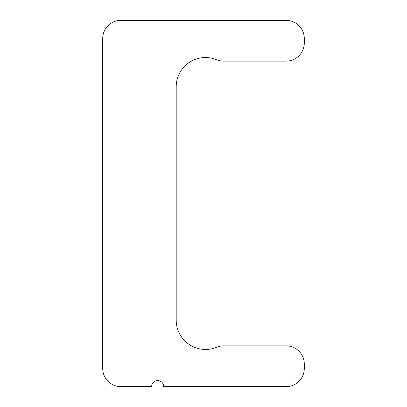 <?xml version="1.0" encoding="UTF-8"?>
<svg xmlns="http://www.w3.org/2000/svg" width="407" height="407" viewBox="0 0 407 407"><rect width="100%" height="100%" fill="white"/><g stroke="black" fill="none" stroke-linecap="round" stroke-linejoin="round"><path stroke-width="0.61" d="M304.283 364.031L304.283 368.498A18.152 18.152 0 0 1 286.131 386.65L163.736 386.65A6.049 6.049 0 0 0 157.687 380.601A6.049 6.049 0 0 0 151.643 386.65L120.869 386.65A18.152 18.152 0 0 1 102.717 368.498L102.717 38.502A18.152 18.152 0 0 1 120.869 20.35L286.131 20.35A18.152 18.152 0 0 1 304.283 38.502L304.283 42.969A18.152 18.152 0 0 1 286.131 61.121L223.585 61.121A18.152 18.152 0 0 1 216.677 59.753A29.319 29.319 0 0 0 176.195 86.869L176.195 320.131A29.319 29.319 0 0 0 216.677 347.247A18.152 18.152 0 0 1 223.585 345.879L286.131 345.879A18.152 18.152 0 0 1 304.283 364.031"/></g></svg>
